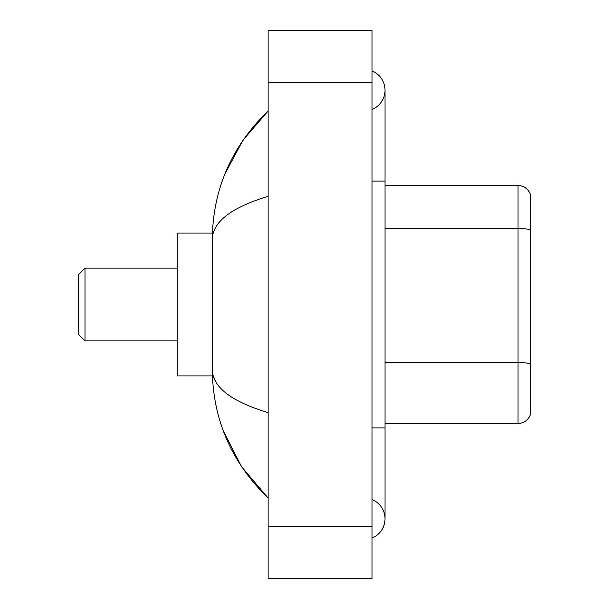 <?xml version="1.0" encoding="UTF-8"?>
<svg xmlns="http://www.w3.org/2000/svg" width="609" height="609" viewBox="0 0 609 609"><rect width="100%" height="100%" fill="white"/><g stroke="black" fill="none" stroke-linecap="round" stroke-linejoin="round"><path stroke-width="0.91" d="M372.038 427.891L385.025 427.891L385.025 90.193A20.782 20.782 0 0 1 372.038 109.46A20.782 20.782 0 0 0 372.038 70.933A20.782 20.782 0 0 1 385.025 90.193A20.782 20.782 0 0 0 372.038 70.933A20.782 20.782 0 0 1 385.025 90.193M372.038 538.067A20.782 20.782 0 0 0 372.038 499.54A20.782 20.782 0 0 1 372.038 538.067A20.782 20.782 0 0 0 385.025 518.807A20.782 20.782 0 0 1 372.038 538.067M268.135 196.372C231.397 207.448 212.777 221.752 212.282 239.299L212.282 369.701C212.701 387.187 231.313 401.498 268.135 412.628M268.135 578.55L372.038 578.55L372.038 30.45L268.135 30.45L268.135 578.55M212.282 239.299C212.838 189.353 231.458 146.579 268.135 110.975L242.922 140.268L224.927 173.915M223.358 431.027L241.674 466.882L268.135 498.025C231.458 462.421 212.838 419.647 212.282 369.701M216.18 382.429L213.211 375.936M530.492 194.88A12.987 12.987 0 0 0 518.023 185.532A12.987 12.987 0 0 1 530.492 194.88L530.492 414.12A12.987 12.987 0 0 1 518.023 423.468L385.025 423.468M530.492 230.08A12.987 2.253 180 0 0 518.023 228.459L518.023 185.532L385.025 185.532M85.001 340.865L85.001 268.135L78.508 274.629L78.508 334.371L85.001 340.865L177.219 340.865M212.396 233.064L177.219 233.064L177.219 375.936L212.396 375.936M372.038 181.109L385.025 181.109M268.135 526.595L372.038 526.595M268.135 82.405L372.038 82.405M530.492 364.121A12.987 2.253 180 0 0 518.023 362.5L518.023 228.459L385.025 228.459M518.023 423.468L518.023 362.5L385.025 362.5M385.025 427.891L385.025 518.807M268.135 110.975L263.613 115.337M268.135 498.025L263.613 493.663M85.001 268.135L177.219 268.135"/></g></svg>

